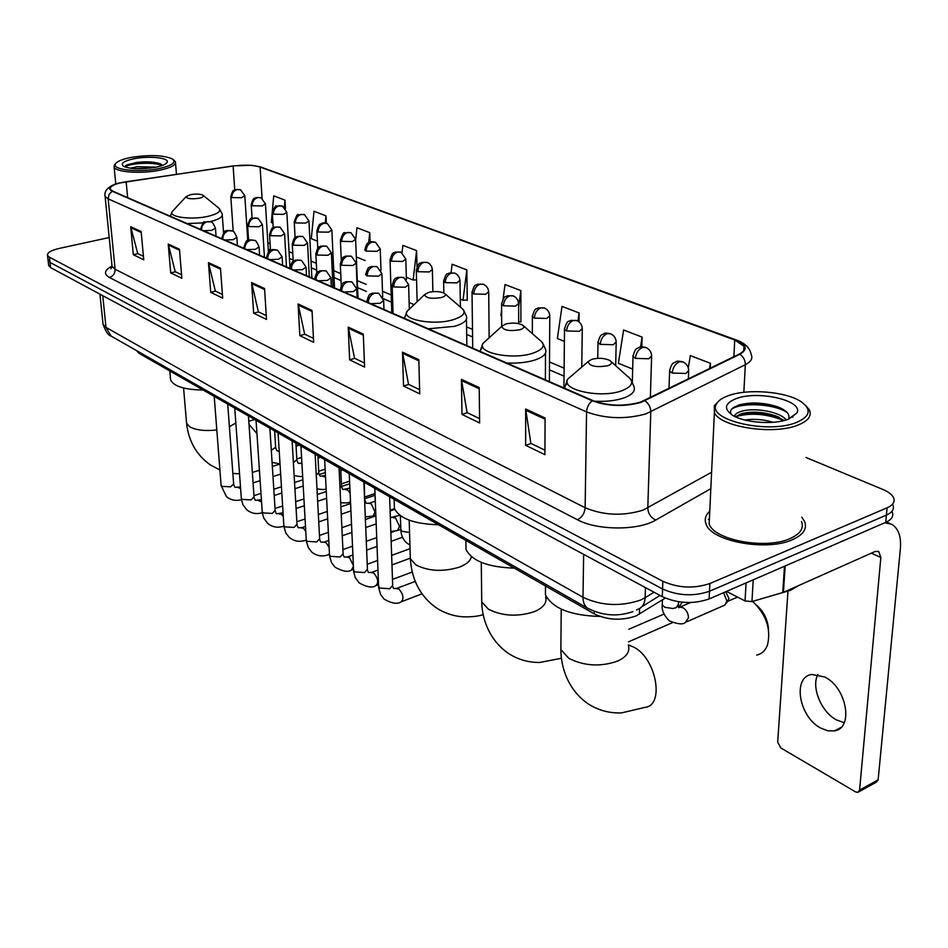 <?xml version="1.0" encoding="UTF-8"?>
<svg xmlns="http://www.w3.org/2000/svg" width="948" height="948" viewBox="0 0 948 948"><rect width="100%" height="100%" fill="white"/><g stroke="black" fill="none" stroke-linecap="round" stroke-linejoin="round"><path stroke-width="1.42" d="M665.247 598.081L635.966 615.975C621.533 620.893 607.609 620.182 594.218 613.866L138.87 353.237L136.453 350.535M48.597 264.93L50.611 267.62L662.285 596.659C677.784 603.58 693.403 604.338 709.14 598.946L885.728 522.36C891.665 519.634 893.846 516.222 892.234 512.133M109.198 237.533L59.084 248.459C50.919 250.391 47.068 252.689 47.507 255.379L49.426 257.204L662.83 581.278C678.401 588.104 694.078 588.85 709.874 583.518L887.067 507.844L886.392 515.108C892.341 512.394 894.521 509.017 892.909 504.952C894.521 509.017 892.341 512.394 886.392 515.108L709.507 591.244L886.392 515.108L885.728 522.36M662.83 581.278L662.557 588.981C678.093 595.854 693.735 596.612 709.507 591.244C693.735 596.612 678.093 595.854 662.557 588.981L50.019 262.418L662.557 588.981L662.285 596.659M48.004 259.752L50.019 262.418L48.004 259.752M792.457 539.685C803.359 534.755 807.4 528.676 804.603 521.447L801.795 517.193L804.603 521.447C807.4 528.676 803.359 534.755 792.457 539.685C766.754 551.689 711.379 541.367 706.118 524.197C711.379 541.367 766.754 551.689 792.457 539.685M640.386 402.165C623.985 406.585 608.166 406.064 592.938 400.601L112.682 191.105L110.217 189.126C109.838 186.045 115.146 183.58 126.155 181.755L233.113 166.042C244.252 164.632 253.246 164.964 260.108 167.049L734.736 339.965L743.955 346.221C745.329 349.148 743.73 351.767 739.156 354.114L640.386 402.165M640.966 402.402L739.819 354.291C748.185 349.326 746.68 344.491 735.281 339.787L260.582 166.955L251.398 165.248L232.912 165.924L118.713 183.083C109.447 185.808 107.266 188.522 112.172 191.212L592.322 400.814C607.929 406.408 624.14 406.941 640.966 402.402M143.421 256.316L137.744 253.566L130.682 226.726L133.312 254.716L143.74 259.788L141.157 231.561L130.682 226.726M137.946 253.673L133.312 254.716M181.554 274.73L175.226 271.673L168.234 244.063L170.699 272.882L181.85 278.309L179.445 249.229L168.234 244.063M175.439 271.768L170.699 272.882M222.401 294.449L215.338 291.036L208.453 262.62L210.717 292.328L222.673 298.134L220.469 268.166L208.453 262.62M215.552 291.143L210.717 292.328M266.258 315.625L258.366 311.809L251.623 282.54L253.649 313.184L266.495 319.429L264.551 288.512L251.623 282.54M258.579 311.916L253.649 313.184M544.934 450.181L530.868 443.391L525.666 409.015L525.666 445.335L544.91 454.685L545.088 417.985L525.666 409.015M531.093 443.498L525.666 445.335M479.57 418.613L467.103 412.593L461.427 379.366L461.984 414.406L479.617 422.962L479.214 387.578L461.427 379.366M467.317 412.7L461.984 414.406M419.62 389.675L408.529 384.319L402.485 352.17L403.516 385.99L419.727 393.87L418.826 359.707L402.485 352.17M408.754 384.426L403.516 385.99M364.435 363.025L354.552 358.249L348.224 327.119L349.634 359.813L364.589 367.089L363.285 334.075L348.224 327.119M354.765 358.356L349.634 359.813M313.468 338.412L304.652 334.158L298.087 303.988L299.829 335.616L313.67 342.346L312.011 310.411L298.087 303.988M304.865 334.265L299.829 335.616M709.768 511.233C705.454 515.179 704.245 519.504 706.118 524.197C704.245 519.504 705.454 515.179 709.768 511.233M887.067 507.844C893.016 505.142 895.196 501.776 893.585 497.747C892.08 494.607 888.489 491.834 882.813 489.429L805.99 457.481M370.111 242.072L369.756 232.663L356.958 227.745L355.642 240.105M326.325 223.207L325.982 215.871L314.001 211.274L311.3 238.695L317.414 241.171M285.455 208.548L284.981 200.147L273.735 195.833L271.306 222.472L272.953 223.136M520.251 321.716L520.902 321.976L520.867 290.598L505.023 284.53L503.08 299.07M579.003 321.905L579.11 312.947L562.01 306.382L557.377 338.531L564.368 341.375M641.832 346.826L642.104 337.097L623.594 329.999L618.404 363.297L632.672 369.08M710.218 368.286L710.443 363.309L690.334 355.595L688.284 367.8M417.025 266.696L416.599 250.616L402.888 245.366L402.035 252.749M466.629 300.018L467.269 300.279L466.843 269.884L452.113 264.243L451.082 272.621M460.29 299.141L463.003 300.243L467.269 299.983M466.843 269.884L463.003 300.243M518.651 321.834L520.902 321.668M501.611 310.067L500.876 315.601L501.646 315.921M520.867 290.598L518.627 307.01M579.11 312.947L577.901 321.147M642.104 337.097L640.528 347.004M710.443 363.309L709.531 368.618M406.337 277.254L413.15 280.016L416.563 279.85M416.599 250.616L413.15 280.016M356.318 256.955L365.17 260.546M369.756 232.663L368.665 242.712M325.982 215.871L325.271 222.993M284.981 200.147L284.317 207.292M709.436 518.485L708.369 519.528L709.436 518.485M844.23 722.708L836.48 719.911C821.205 711.96 811.061 687.158 817.84 674.502M820.684 728.052L827.723 730.778L834.347 730.896C853.97 728.562 846.765 687.466 824.736 676.99L811.725 674.466C792.196 677.026 798.986 716.972 820.684 728.052M726.5 591.41L745.045 600.961L746.076 582.925M884.804 522.763L891.641 524.256C898.42 528.309 901.323 536.461 900.375 548.691L878.132 779.849L876.379 782.1L858.9 791.793M787.954 591.386L777.692 742.165L780.808 747.936L855.534 791.876L857.833 792.386L859.575 790.122L880.846 557.471L878.689 551.44L875.051 551.523L783.415 592.334L751.954 601.577L745.045 600.961M728.621 395.589C722.305 397.816 718.264 400.601 716.51 403.955C705.845 419.549 767.24 434.457 796.249 422.535C810.362 416.433 811.926 409.453 800.942 401.596C785.833 391.488 747.948 388.443 728.621 395.589M719.212 400.613L714.33 405.673L714.389 412.487C719.591 426.861 773.047 435.31 797.754 425.166C808.241 420.995 812.104 415.888 809.343 409.832L805.445 405.246M709.566 515.594L709.175 524.043C714.14 540.159 765.984 549.804 790.075 538.571C800.313 533.961 804.117 528.249 801.498 521.471M775.796 594.609L790.62 590.296L798.24 585.722M744.761 420C754.051 418.672 763.519 419.431 773.141 422.287M753.743 421.718L763.65 422.524M734.522 416.314C734.996 414.146 737.414 412.451 741.798 411.207C754.324 407.403 780.074 411.551 786.176 419.952M735.435 416.764L741.668 413.601C752.025 411.195 763.282 411.906 775.428 415.745L784.197 420.509M788.108 419.3L796.818 413.067C804.283 400.696 758.068 390.043 736.217 398.622C724.888 403.149 723.478 408.576 731.975 414.88C743.327 422.666 773.438 425.095 788.108 419.3M788.535 419.135C790.3 414.394 786.579 410.259 777.372 406.716C764.052 402.568 751.491 401.928 739.665 404.784L733.314 407.604C730.458 409.666 729.806 411.942 731.382 414.43M731.358 409.477C739.677 402.438 772.904 403.101 787.148 412.522M792.018 416.682L792.457 417.274M735.494 416.705C750.709 412.416 766.814 413.719 783.818 420.604M738.113 405.27C751.053 402.248 764.929 403.078 779.718 407.747L780.939 408.209M792.635 416.219L793.049 416.907M739.274 414.406C752.001 411.894 765.178 412.83 778.829 417.227L779.339 417.416M591.825 359.28L588.104 361.65C589.549 366.248 596.067 367.623 607.656 365.774C611.804 364.245 612.562 362.503 609.908 360.524C604.777 358.083 598.745 357.669 591.825 359.28M545.491 586.421L545.444 594.811C552.542 608.391 570.708 615.596 599.942 616.437M756.694 655.092C761.73 653.978 765.32 650.636 767.465 645.067C771.234 629.259 766.292 614.695 752.653 601.376M756.765 605.31C764.005 611.898 767.916 620.016 768.52 629.662M505.734 323.979L501.836 326.29C503.08 330.283 509.076 331.445 519.848 329.774C523.995 328.375 524.884 326.799 522.538 325.022C517.964 322.877 512.37 322.533 505.734 323.979M465.906 542.766L466.013 549.449C471.95 561.038 488.042 567.26 514.302 568.125M678.507 607.49L682.299 602.229M428.65 292.375L424.621 294.615C425.688 298.11 431.257 299.094 441.318 297.565C445.418 296.297 446.425 294.852 444.339 293.252C440.239 291.356 435.014 291.06 428.65 292.375M394.261 503.127L394.439 508.484C399.618 518.651 414.312 524.066 438.521 524.754M190.429 194.684L186.116 196.615C186.803 198.796 191.141 199.341 199.139 198.251C203.014 197.326 204.27 196.295 202.908 195.169C200.075 193.925 195.916 193.759 190.429 194.684M170.403 377.565L170.616 379.947C173.875 386.393 184.718 389.746 203.121 390.019M723.597 592.678L726.879 601.032L725.007 605.014L686.767 621.781M725.718 591.753L729 598.555L726.5 602.999M130.907 157.463C122.328 159.169 117.197 161.29 115.514 163.826C111.153 169.716 138.835 172.868 158.897 168.614C172.109 165.639 176.612 162.416 172.394 158.944C163.364 155.057 149.535 154.571 130.907 157.463M114.281 165.189L115.514 163.826L114.281 165.189L114.127 167.061C115.419 172.216 141.382 174.065 159.679 170.225C170.972 167.796 176.221 164.976 175.427 161.776L173.496 159.845M130.303 168.234L137.282 166.706L156.029 167.192M135.149 168.697L150.673 168.08M155.567 167.286C162.049 165.959 165.876 164.348 167.073 162.452C170.19 157.901 149.31 155.602 134.095 158.731C123.785 160.97 120.23 163.459 123.406 166.22C130.397 169.218 141.122 169.573 155.567 167.286M162.594 165.367L159.785 163.589C153.339 161.693 145.388 161.35 135.931 162.558L125.61 165.71M124.946 166.967C128.881 163.329 153.268 161.658 162.345 165.462M125.835 165.533C131.417 162.357 152.344 161.184 161.326 164.3M639.568 608.58L639.402 614.209M594.254 611.424L594.218 613.866M138.74 351.85L138.87 353.237M102.917 322.995L103.059 324.406L105.986 327.38L582.996 597.287C601.364 605.831 620.513 606.779 640.421 600.12L645.138 597.714L645.458 587.606M583.636 554.355L582.996 597.287C583.008 602.442 584.596 606.128 587.76 608.32L588.554 608.782M709.14 598.946L709.874 583.518M50.611 267.62L49.426 257.204M636.511 609.967L637.21 609.6C642.116 607.952 644.747 603.995 645.138 597.714L654.049 592.227M632.873 611.602C617.883 616.899 602.845 615.809 587.76 608.32L111.094 336.054L105.986 327.38L102.751 295.669M99.943 294.164L103.059 324.406C105.797 331.753 108.487 335.639 111.094 336.054L111.9 336.516M710.822 488.67L655.803 520.025C638.288 530.738 596.979 530.536 577.368 519.717L109.423 277.468C113.239 276.164 115.135 273.427 115.111 269.244L585.129 507.725C603.675 515.463 622.99 516.269 643.052 510.143L711.593 472.27M109.423 277.468C103.462 273.972 104.316 270.204 111.971 266.139M111.935 265.108L112.065 266.447L115.111 269.244L108.167 198.867L105.11 196.378L104.991 195.169M735.281 339.787L736.691 340.142C745.187 343.247 750.034 348.117 751.254 354.765C752.973 358.439 750.994 361.745 745.329 364.696L645.92 413.885C625.372 419.502 605.582 418.838 586.563 411.894C586.859 407.225 588.779 403.528 592.322 400.814M644.96 400.779C648.74 403.504 650.672 407.202 650.778 411.882L647.804 507.95C648.124 513.662 650.79 517.691 655.803 520.025M260.582 166.955L736.11 339.929M743.836 392.318L745.329 364.696C745.318 360.252 743.481 356.78 739.819 354.291M112.172 191.212L109.056 194.411L108.167 198.867L586.563 411.894L585.129 507.725C584.584 513.425 582.001 517.43 577.368 519.717M260.108 167.049L262.063 198.298M248.506 239.252L247.701 239.275M233.113 166.042L234.749 189.873M126.155 181.755L127.648 197.622M734.736 339.965L733.894 356.685M564.119 368.168L549.52 361.982M490.187 336.872L489.121 336.421M472.495 329.383L466.582 326.882M414.075 304.652L409.121 302.554M391.192 294.97L382.494 291.285M366.094 284.341L357.289 280.62M340.735 273.617L333.732 270.642M316.3 263.271L311.003 261.032M292.766 253.306L289.057 251.741M270.073 243.707L267.857 242.759M268.237 248.969L270.488 250.343L268.272 249.585M298.229 305.066L312.07 311.465M348.354 328.245L363.321 335.165M402.616 353.331L418.862 360.833M461.534 380.575L479.226 388.739M525.749 410.259L545.076 419.194M251.777 283.594L264.611 289.531M208.619 263.639L220.552 269.161M168.4 245.046L179.528 250.189M130.848 227.686L141.24 232.485M871.354 553.17L880.846 557.471M785.181 565.968L783.415 592.334M859.575 790.122L878.132 779.849M782.728 592.583L784.482 566.264M753.233 579.821L751.954 601.577M628.382 645.434C630.124 651.631 626.604 656.822 617.823 661.005C600.724 667.037 584.395 666.148 568.836 658.339L560.861 649.558L560.92 643.491M628.405 644.889L634.105 647.283C656.383 658.73 664.761 705.608 645.031 707.35L621.58 712.896C609.185 713.37 597.832 710.218 587.523 703.44C567.769 689.35 560.861 667.001 560.861 649.558L561.228 609.137M573.054 374.543L567.651 379.164C560.434 389.711 600.06 398.646 621.355 390.908C632.719 386.535 634.686 381.594 627.244 376.072L611.128 361.615M567.2 382.459L564.167 388.052M594.349 401.182C605.322 401.822 614.932 400.826 623.18 398.196C632.174 394.972 635.753 391.05 633.928 386.393L630.965 379.579M545.633 597.015C547.186 602.786 543.488 607.632 534.554 611.567C517.904 617.018 502.535 616.247 488.445 609.232L481.726 601.838L481.679 597.003M545.858 597.809L546.996 597.975M487.13 339.645L482.923 343.449C476.524 352.786 512.098 360.11 532.444 353.355C543.773 349.374 546.131 344.894 539.542 339.929L523.509 325.875M482.651 346.719L479.806 351.258M506.635 362.954C516.921 363.522 526.104 362.622 534.198 360.252C543.346 357.242 547.126 353.58 545.527 349.279L542.481 342.619M471.357 556.606C470.575 560.789 466.641 564.285 459.579 567.07C443.391 572.023 428.887 571.336 416.042 565.02L410.342 558.728L410.223 554.853M410.306 308.242L407.012 311.371C401.277 319.666 433.497 325.733 452.954 319.784C464.188 316.146 466.878 312.07 460.989 307.579L445.122 293.927M404.464 317.533L404.251 318.291M428.33 328.802L454.637 326.325C463.88 323.505 467.814 320.104 466.428 316.111L463.347 309.676M216.808 429.942C205.124 431.257 196.118 430.226 189.79 426.825L186.566 423.27L186.412 421.54M249.028 424.349L256.932 433.591M259.397 470.172L252.346 472.483M235.839 422.926L229.404 426.754M173.52 210.183L172.181 211.629C168.246 217.056 191.567 220.197 208.015 216.334C218.668 213.667 222.057 210.764 218.182 207.6L203.275 195.466M187.159 223.586L203.31 222.851M210.219 221.607C218.988 219.403 222.981 216.855 222.199 213.964L219.272 208.501M370.727 303.668L380.172 303.277L383.656 300.492L378.856 293.418L374.934 293.062C370.881 294.567 368.654 297.743 368.262 302.59M378.548 585.9L379.579 588.056L389.806 588.72L392.685 585.343L389.616 496.764M396.11 588.613L398.966 589.064C403.469 594.55 404.168 598.816 401.063 601.861C397.485 604.397 391.868 603.521 384.236 599.219L380.658 594.597L378.655 587.807L374.804 488.279M366.781 301.085L366.912 302.009M343.97 291.996L353.237 291.617L356.756 288.915L352.04 281.994L348.153 281.627C344.136 283.085 341.955 286.189 341.588 290.953M353.545 569.89L354.516 571.905L364.53 572.533L367.433 569.25L363.854 482.011M371.083 572.592L373.761 573.03C378.134 578.41 378.821 582.617 375.823 585.627C372.481 588.115 366.935 587.215 359.185 582.913L355.216 577.486L353.663 571.715L349.243 473.644M340.202 289.578L340.308 290.396M318.267 280.786L327.356 280.418L330.911 277.776L326.266 271.021L322.415 270.63C318.445 272.052 316.288 275.098 315.957 279.779M329.442 554.473L330.366 556.346L340.166 556.95L343.105 553.75L339.052 467.814M346.944 557.151L349.468 557.578L353.343 565.482M353.379 566.418L351.507 569.985C348.2 572.414 342.714 571.49 335.035 567.2L331.551 562.733L329.572 556.203L324.643 459.567M314.653 278.511L314.748 279.245M293.548 270.002L302.471 269.635L306.05 267.075L301.488 260.463L297.66 260.072C293.738 261.435 291.617 264.421 291.309 269.019M306.216 539.59L307.081 541.344L316.691 541.924L319.642 538.808L315.151 454.139M323.671 542.268L326.029 542.683L329.086 547.257M329.406 553.739L328.044 554.888C321.941 556.879 316.502 555.931 311.75 552.056L308.313 547.66L306.346 541.249L300.931 445.998M290.076 267.857L290.159 268.521M269.765 259.622L278.522 259.278L282.113 256.778L277.634 250.296L273.842 249.893C269.955 251.232 267.869 254.159 267.597 258.674M283.808 525.239L284.613 526.863L294.034 527.42L297.008 524.386L292.114 440.95M301.191 527.894L303.419 528.297L305.754 531.307M306.192 539.945L305.41 540.324C299.355 542.244 293.987 541.272 289.282 537.433L285.893 533.108L283.938 526.827L278.084 432.916M266.435 257.607L266.507 258.2M246.859 249.632L255.462 249.288L259.077 246.871C256.778 241.87 255.308 239.749 254.657 240.508L250.9 240.105C247.049 241.396 245.011 244.264 244.75 248.708M262.169 511.375L262.928 512.892L272.159 513.425L275.157 510.462L269.896 428.235M279.482 514.017L281.366 514.266L283.251 516.293M283.867 526.176L283.559 526.27C277.563 528.119 272.242 527.135 267.585 523.32L263.84 518.236L262.3 512.892L256.043 420.308M243.66 247.736L243.695 248.198C245.425 242.096 246.824 239.536 247.914 240.555C247.902 239.773 249.976 239.69 254.147 240.282M224.783 239.998L233.232 239.666L236.87 237.308C234.606 232.414 233.149 230.328 232.521 231.075L228.788 230.66C224.984 231.916 222.97 234.737 222.733 239.109M241.266 497.973L241.989 499.395L251.042 499.904L254.04 497.013L248.447 415.959M258.508 500.615L261.541 502.037M203.5 230.72L211.795 230.388L215.445 228.089C213.205 223.29 211.783 221.251 211.167 221.986L207.47 221.559C203.702 222.78 201.723 225.541 201.509 229.854M221.05 485.009L221.737 486.348L230.625 486.834L233.646 484.025L227.721 404.097M238.221 487.651L240.567 488.445M200.538 229.025L200.573 229.428C202.327 223.373 203.69 220.896 204.661 221.998L210.657 221.761M393.669 286.96L405.306 287.232L408.624 284.625L403.801 277.61L400.151 277.29C396.086 278.831 393.93 282.054 393.669 286.96L392.176 285.798C394.404 276.105 396.086 279.02 397.508 277.397L403.291 277.397M400.814 529.268L401.869 531.307L409.56 532.492M392.152 285.111L393.065 313.409M367.149 275.904L378.536 276.164L381.878 273.628L377.15 266.767L373.524 266.435C369.507 267.928 367.374 271.081 367.149 275.904L365.738 274.825C368.085 265.037 369.625 268.177 370.941 266.566L376.64 266.554M392.958 517.644L395.541 518.011L399.523 526.377L397.461 530.548L390.825 531.508M375.752 514.515L375.846 515.439M365.715 274.185L365.738 274.825M341.636 265.274L352.786 265.523L356.152 263.046L351.507 256.339L347.916 255.996C343.934 257.441 341.837 260.534 341.636 265.274L340.32 264.255C342.607 254.574 344.16 257.726 345.463 256.126L350.997 256.126M364.636 501.196L364.34 482.283M368.76 503.388L371.178 503.755L375.064 511.944L373.085 516.091L365.288 516.897M340.296 263.674L341.256 285.455M317.082 255.048L327.996 255.285L331.397 252.867L326.823 246.29L323.256 245.947C319.31 247.357 317.26 250.391 317.082 255.048L315.838 254.088C318.208 244.371 319.594 247.724 320.827 246.101L326.325 246.089M340.012 488.173L341.517 485.909L340.711 468.762M345.404 489.63L347.679 489.986L350.108 493.007M350.487 501.658L349.563 502.144C348.603 502.961 345.653 503.139 340.699 502.689M315.814 253.554L316.786 272.87M293.442 245.2L304.13 245.413L307.555 243.067L303.052 236.621L299.509 236.277C295.61 237.64 293.584 240.614 293.442 245.2L292.268 244.288C294.555 234.76 295.894 238.043 297.115 236.443L302.542 236.419M316.276 475.244L318.789 472.59L317.912 455.715M322.841 476.358L325.531 477.14M292.245 243.802L293.216 261.316M270.642 235.697L281.118 235.91L284.566 233.623L280.134 227.307L276.626 226.939C272.763 228.267 270.773 231.194 270.642 235.697L269.54 234.843C271.815 225.363 273.178 228.681 274.351 227.105L279.624 227.093M293.394 462.612L296.854 459.733L295.894 443.107M301.049 463.525L301.914 463.394M269.516 234.393L270.488 250.485M248.66 226.536L258.923 226.738L262.395 224.51L258.022 218.313L254.538 217.945C250.722 219.237 248.755 222.105 248.66 226.536L247.618 225.731C249.407 219.723 250.782 217.27 251.741 218.372L257.524 218.111M271.306 450.3L275.643 447.314L274.612 430.937M247.582 225.316L248.577 240.259M672.215 373.038L685.985 373.453L688.71 370.419C688.426 366.485 686.542 363.665 683.034 361.946L679.491 361.804C675.26 363.724 672.843 367.457 672.215 373.038L669.608 371.118C671.848 361.33 674.123 363.309 676.197 361.662C676.742 360.975 678.863 361.01 682.536 361.745M662.308 603.449L662.261 604.931L664.773 607.289L672.843 608.509L676.114 607.704L678.46 604.291L678.567 601.767M678.673 607.715L680.072 607.087L683.366 607.893C686.636 610.287 688.331 613.605 688.461 617.859L685.404 622.386C683.081 624.779 677.654 624.234 669.146 620.774C663.825 615.193 661.538 609.908 662.261 604.931L662.439 599.835M669.667 369.803L668.992 388.479M635.433 358.38L648.847 358.771L651.643 355.82C651.359 352.004 649.51 349.255 646.098 347.572L642.566 347.418C638.371 349.267 636.001 352.917 635.433 358.38L633.003 356.59C635.456 346.553 637.447 349.054 639.023 347.454C639.71 346.66 641.903 346.636 645.612 347.371M633.039 355.382L632.352 381.677M600.262 344.373L613.332 344.728L616.2 341.861C615.904 338.14 614.103 335.474 610.785 333.838L607.265 333.649C603.106 335.438 600.771 339.005 600.262 344.373L597.998 342.702C600.475 332.641 602.395 335.296 603.959 333.684C604.48 332.949 606.59 332.938 610.287 333.637M598.022 341.6L597.726 358.32M566.596 330.959L579.358 331.302L582.273 328.506C581.977 324.891 580.212 322.284 576.976 320.685L573.469 320.483C569.357 322.213 567.058 325.697 566.596 330.959L564.487 329.394C567.153 318.931 569.061 322.107 570.72 320.388L576.479 320.483M564.498 328.387L563.942 387.957M534.34 318.113L546.806 318.433L549.781 315.708C549.485 312.188 547.754 309.641 544.59 308.088L541.107 307.863C537.018 309.534 534.767 312.947 534.34 318.113L532.373 316.656C535.051 306.334 536.663 309.605 538.191 307.887L544.093 307.887M532.373 315.72L532.349 333.625M503.424 305.789L515.594 306.097L518.615 303.443L517.821 300.208L515.759 297.435L513.532 296.001L510.06 295.764C506.019 297.388 503.803 300.729 503.424 305.789L501.575 304.426C504.277 294.117 505.888 297.459 507.346 295.776L513.034 295.8M501.575 303.573L501.705 326.42M473.751 293.975L485.637 294.259L488.718 291.676L487.924 288.512L485.909 285.798L483.729 284.4L480.281 284.151C476.263 285.727 474.095 288.998 473.751 293.975L472.021 292.695C474.604 282.599 476.192 285.858 477.602 284.21L483.231 284.21M472.009 291.913L472.744 348.177M445.24 282.623L456.877 282.883L459.993 280.371L459.211 277.29L457.232 274.636L455.087 273.261L451.663 273C447.693 274.529 445.548 277.728 445.24 282.623L443.617 281.414C446.295 271.258 447.705 274.766 449.068 273.071L454.602 273.071M443.605 280.691L443.854 292.979M417.843 271.709L429.231 271.958L432.383 269.505L431.601 266.495L429.657 263.899L427.56 262.56L424.159 262.288C420.225 263.757 418.127 266.898 417.843 271.709L416.326 270.571C418.779 260.783 420.308 263.982 421.635 262.371L427.074 262.359M416.302 269.907L417.144 301.725M391.488 261.21L402.627 261.447L405.815 259.053L401.087 252.251L397.698 251.967C393.811 253.4 391.737 256.481 391.488 261.21L390.055 260.143C392.602 250.284 393.977 253.709 395.257 252.073L400.589 252.061M390.043 259.527L391.773 312.852M366.118 251.102L377.031 251.327L380.243 248.992L375.586 242.333L372.232 242.048C368.369 243.435 366.331 246.456 366.118 251.102L364.767 250.094C367.22 240.425 368.571 243.778 369.815 242.178C370.621 241.539 372.386 241.527 375.1 242.143M341.683 241.361L352.36 241.574L355.607 239.311L351.021 232.781L347.691 232.473C343.875 233.836 341.873 236.799 341.683 241.361L340.403 240.413C342.382 234.203 343.851 231.679 344.835 232.841L350.547 232.592M340.379 239.903L341.268 259.788M318.113 231.976L328.589 232.177L331.847 229.961L327.344 223.574L324.038 223.254C320.258 224.581 318.279 227.484 318.113 231.976L316.916 231.087C319.251 221.678 320.578 224.972 321.751 223.408C322.427 222.804 324.133 222.792 326.859 223.373M316.893 230.601L317.77 248.234M295.385 222.922L305.647 223.112L308.941 220.955L304.498 214.686L301.215 214.367C297.471 215.646 295.527 218.502 295.385 222.922L294.247 222.081C296.084 216.108 297.471 213.679 298.407 214.769L304.012 214.485M294.224 221.631L295.101 237.604M273.439 214.177L283.511 214.355L286.817 212.257L282.445 206.107L279.186 205.775C275.477 207.031 273.569 209.828 273.439 214.177L272.372 213.383C274.197 207.47 275.572 205.064 276.496 206.166L281.959 205.906M272.349 212.968L273.225 227.638M252.251 205.74L262.134 205.906L265.452 203.856L261.138 197.812L257.915 197.48C254.242 198.701 252.358 201.45 252.251 205.74L251.232 204.981C253.46 195.999 254.514 199.21 255.842 197.646L260.664 197.622M251.208 204.602L252.097 218.206M231.774 197.587L241.467 197.741L244.809 195.738L240.555 189.801L237.344 189.47C233.706 190.655 231.857 193.356 231.774 197.587L230.814 196.864C233.101 187.823 234.073 191.212 235.305 189.647L240.069 189.612M230.791 196.509L233.22 231.466M48.692 265.772L47.507 255.379M660.033 595.451L641.843 606.732M111.923 267.3L110.845 268.722L112.065 266.447L105.11 196.378C103.427 190.228 110.43 185.085 118.713 183.083M251.398 165.248L261.375 167.132M743.955 346.221L743.73 350.511M564.048 376.131L549.473 369.874M472.59 336.943L466.689 334.407M391.429 302.163L383.336 298.691M366.366 291.415L357.574 287.647M341.043 280.572L334.051 277.574M316.644 270.121L311.359 267.846M293.145 260.048L289.436 258.46M840.947 727.46L834.347 730.896M886.487 522.016L889.876 523.486M716.51 403.955L714.33 405.673M709.175 524.043L714.389 412.487M788.985 418.957L796.818 413.067M777.372 406.716L779.718 407.747M778.829 417.227L775.428 415.745M628.488 641.855L672.428 622.658M588.104 361.65L567.651 379.164L564.522 388.206M545.444 594.811L545.491 585.983M481.276 562.377L481.726 601.838C481.951 617.883 488.576 639.248 507.867 653.054C517.478 659.405 528.083 662.545 539.661 662.474L561.512 658.268M501.836 326.29L482.923 343.449L480.079 351.376M466.013 549.449L465.871 540.407M545.384 379.864L545.503 353.106M628.82 629.271L663.991 614.079M409.192 520.179L410.342 558.728C411.74 579.939 420.272 596.233 435.962 607.585C444.257 613.107 453.381 616.176 463.347 616.828C471.488 617.041 478.124 616.319 483.267 614.636M424.621 294.615L407.012 311.371L404.405 318.362M394.439 508.484L394.131 499.347M466.854 345.605L466.463 319.168M183.58 388.005L186.566 423.27C188.581 441.152 196.485 455.028 210.29 464.864L219.9 470.007M232.853 473.396L239.512 473.858M248.814 421.256L254.668 419.526M186.116 196.615L172.181 211.629L170.284 216.227M170.616 379.947L169.822 370.952M223.562 232.912L222.294 215.315M258.342 470.836L259.42 470.492M272.337 466.416L280.016 463.999M392.721 586.231L393.467 588.341M366.805 301.962L366.805 301.808C369.127 291.759 370.704 294.899 372.126 293.205L378.323 293.193M393.776 588.601L396.785 588.376L415.236 581.408M383.964 309.451L383.691 301.227M401.762 601.589L422.002 593.839M367.469 570.068L368.286 572.272M340.225 290.361L340.225 290.242C342.358 280.466 344.1 283.381 345.51 281.746L351.507 281.769M368.606 572.533L371.699 572.379L377.932 570.08M391.986 564.913L410.2 558.218M357.123 297.731L356.78 289.578M376.463 585.39L378.489 584.632M392.484 579.406L412.25 572.035M343.14 554.497L344.006 556.784M314.689 279.222L314.677 279.115C316.857 269.41 318.409 272.455 319.737 270.82L325.745 270.784M344.337 557.057L347.513 556.962L352.881 555.03M366.651 550.101L377.031 546.38M391.169 541.308L402.497 537.243M331.314 286.474L330.935 278.392M352.087 569.772L353.509 569.25M367.231 564.261L377.565 560.493M391.654 555.374L410.046 548.679M319.677 539.495L320.602 541.853M290.112 268.497L290.112 268.414C292.399 258.401 294.153 261.767 295.456 260.108L300.966 260.226M320.945 542.126L324.18 542.09L328.743 540.49M342.252 535.762L351.862 532.409M365.727 527.55L376.166 523.9M306.5 275.643L306.074 267.644M328.589 554.699L329.442 554.402M342.903 549.615L352.478 546.214M366.284 541.308L376.688 537.623M390.86 532.586L394.51 531.295M297.044 525.014L298.016 527.444M266.471 258.188L266.471 258.117C268.592 248.649 270.073 251.682 271.211 250.142C271.329 249.431 273.297 249.407 277.112 250.071M298.359 527.716L301.665 527.74L305.469 526.436M318.741 521.898L327.641 518.864M341.244 514.219L350.902 510.913M282.611 265.227L282.149 257.299M319.464 535.454L328.328 532.385M341.873 527.692L351.507 524.351M365.395 519.528L375.823 515.913M390.114 510.96L394.783 509.349M275.193 511.055L276.212 513.52M276.555 513.804L283.037 512.832M296.072 508.484L304.308 505.734M317.651 501.279L326.598 498.293M259.61 255.19L259.1 247.345M296.854 521.755L305.055 518.983M318.35 514.48L327.273 511.458M340.889 506.848L350.582 503.566M365.004 498.672L375.005 495.294M254.088 497.558L255.142 500.07M262.276 512.726C256.398 514.456 251.173 513.437 246.622 509.669L242.925 504.68L241.396 499.43L234.76 408.126M221.737 238.671L221.737 238.647C223.538 232.497 224.937 229.973 225.932 231.087C225.802 230.352 227.828 230.281 232.011 230.862M255.486 500.366L261.375 499.679M274.197 495.496L281.805 493.007M294.923 488.73L303.194 486.028M237.427 245.52L236.893 237.747M275.027 508.507L282.611 505.995M295.681 501.67L303.929 498.932M317.296 494.512L326.254 491.538M341.553 486.478L349.694 483.788M233.682 484.523L234.772 487.082M241.444 499.703C235.756 501.196 230.72 500.129 226.359 496.491L221.097 485.506L214.212 396.359M235.128 487.367L240.46 486.928M253.069 482.911L260.096 480.672M272.988 476.56L280.632 474.119M216.049 236.194L215.48 228.504M253.957 495.674L260.961 493.398M273.794 489.239L281.426 486.774M294.555 482.52L302.85 479.83M319.109 474.569L325.294 472.566M409.939 545.041L406.929 543.109C403.161 539.815 401.134 535.478 400.838 530.086L400.376 515.653M409.311 308.906L408.635 285.312M374.733 488.244L375.882 516.565M390.766 517.561L399.819 515.25M398.077 530.323L400.791 529.363M382.696 297.115L381.902 274.268M365.075 500.402L366.07 503.009M366.438 503.281L369.293 503.21L375.23 501.184M373.642 515.902L375.74 515.167M390.09 510.202L394.51 508.673M357.574 297.933L356.175 263.639M341.541 486.549L342.595 489.215M342.963 489.5L349.895 488.137M364.376 483.326L365.49 482.947M364.933 496.953L374.946 493.564M332.997 287.208L331.421 253.412M318.824 473.194L319.926 475.908M326.124 488.895C325.283 489.678 322.237 489.678 316.999 488.884M320.294 476.192L325.448 475.517M340.794 470.528L342.702 469.9M341.422 483.871L349.575 481.181M309.309 276.875L307.579 243.565M296.878 460.29L298.028 463.051M302.637 476.228C301.618 476.808 298.786 476.56 294.141 475.481M298.407 463.335L301.914 463.252M318.03 458.133L320.673 457.291M318.718 471.215L325.128 469.153M286.474 266.921L284.59 234.085M275.678 447.823L276.863 450.62M280.004 463.809L272.088 462.434M296.06 446.129L299.378 445.11M279.222 451.272L277.243 450.904M296.807 458.962L301.583 457.457M264.445 257.299L262.418 224.937M678.377 605.831L678.507 607.597M678.602 607.668L690.606 602.537M737.52 597.086L727.732 601.376M688.366 378.987L688.651 371.735M650.352 397.603L651.608 357.029M615.679 365.691L616.176 342.963M581.752 367.089L582.262 329.525M549.402 381.617L549.769 316.644M518.651 323.624L518.615 304.296M489.132 337.82L488.718 292.458M460.42 307.081L460.005 281.094M432.881 291.664L432.395 270.168M406.408 279.482L405.827 259.669M380.989 270.441L380.267 249.561M358 298.11L355.63 239.832M334.526 287.872L331.871 230.447M311.88 278.001L308.965 221.405M290.005 268.45L286.841 212.672M268.426 252.132L265.476 204.235M247.784 240.614L244.833 196.094M115.763 183.959L114.127 167.061M166.078 163.554L167.073 162.452M176.447 174.219L175.534 163.032M159.785 163.589L160.804 164.028"/></g></svg>
